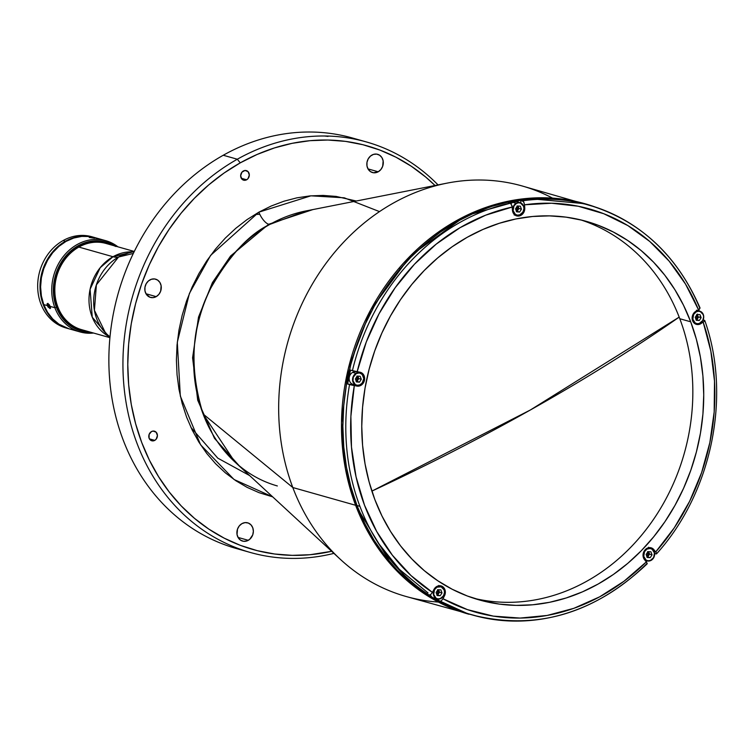 <?xml version="1.0" encoding="UTF-8"?>
<svg xmlns="http://www.w3.org/2000/svg" width="754" height="754" viewBox="0 0 754 754"><rect width="100%" height="100%" fill="white"/><g stroke="black" fill="none" stroke-linecap="round" stroke-linejoin="round"><path stroke-width="1.13" d="M530.401 409.969L371.873 491.118A910.097 305.295 -20.7 0 0 530.401 409.969A910.097 305.295 -20.7 0 0 679.175 317.114L530.401 409.969M356.293 201.016L336.114 196.417L323.136 195.427L310.035 195.899L296.935 197.831L283.956 201.214L271.233 206.002L258.876 212.157L247.02 219.621L235.776 228.311L225.239 238.151L215.521 249.046L206.719 260.903L198.905 273.579L192.166 286.982L186.558 300.959L182.148 315.398L178.962 330.139L177.039 345.049L176.408 359.988L177.058 374.804L178.99 389.366L182.176 403.522L186.606 417.141L192.223 430.091L198.971 442.249L206.785 453.493L215.606 463.729L225.333 472.833L235.87 480.741L247.123 487.367L258.99 492.645L272.675 496.858L234.06 479.506L200.611 444.832L180.319 396.029L177.303 342.241L189.405 293.438L210.602 255.399L258.876 212.157A11.847 4.609 -119.4 0 0 268.688 224.258L312.976 209.555L268.688 224.258A11.847 4.609 60.6 0 1 258.876 212.157L310.912 195.823L344.22 197.802L379.488 211.601M438.394 602.069A213.307 182.996 -74.2 0 1 340.525 559.496A213.307 182.996 -74.2 0 1 292.806 487.527A213.307 182.996 -74.2 0 1 446.896 183.165L305.86 210.96A142.28 122.063 105.8 0 0 269.941 224.353A11.847 4.609 60.6 0 1 268.688 224.258L230.564 256.021L212.411 282.618L198.509 317.123L192.59 357.782L197.708 400.214L214.475 438.328L240.243 466.905L214.475 438.328L197.708 400.214L192.59 357.782L198.509 317.123L212.411 282.618L230.564 256.021L268.688 224.258A11.847 4.609 -119.4 0 0 269.941 224.353C249.451 233.844 229.763 255.059 210.875 287.981C191.375 325.342 188.783 367.339 203.08 413.984L234.909 461.985C247.425 473.474 261.563 481.457 277.34 485.953M248.283 540.316A9.482 8.134 -74.2 0 1 242.543 541.089A9.482 8.134 -74.2 0 1 236.888 533.069A9.482 8.134 -74.2 0 1 241.968 523.615L245.125 522.607L248.273 523.031L250.95 524.812L252.741 527.687L253.363 531.212L252.741 534.85L249.706 539.327L246.737 540.995L243.523 541.287L240.545 540.166L238.273 537.791L237.039 534.529L237.51 529.082L239.291 525.887L241.968 523.615A9.482 8.134 -74.2 0 1 247.698 522.842A9.482 8.134 -74.2 0 1 253.363 530.863A9.482 8.134 -74.2 0 1 248.283 540.316L238.066 537.432L248.283 540.316M378.225 171.78A9.482 8.134 -74.2 0 1 372.485 172.553A9.482 8.134 -74.2 0 1 366.83 164.532A9.482 8.134 -74.2 0 1 371.911 155.07A9.482 8.134 -74.2 0 1 377.641 154.306A9.482 8.134 -74.2 0 1 383.296 162.327A9.482 8.134 -74.2 0 1 378.225 171.78L367.999 168.896L378.225 171.78L373.466 172.751L370.487 171.629L368.216 169.254L366.981 165.993L366.981 162.346L368.216 158.858L370.487 156.069L373.456 154.4L376.67 154.099L379.639 155.23L381.92 157.595L383.145 160.856L382.683 166.304L380.893 169.509L378.225 171.78M156.201 296.642A9.482 8.134 -74.2 0 1 150.47 297.406A9.482 8.134 -74.2 0 1 144.806 289.385A9.482 8.134 -74.2 0 1 149.886 279.932A9.482 8.134 -74.2 0 1 155.626 279.159A9.482 8.134 -74.2 0 1 161.281 287.18A9.482 8.134 -74.2 0 1 156.201 296.642L145.984 293.749L156.201 296.642L153.053 297.642L149.895 297.217L146.191 294.117L144.966 290.856L144.966 287.199L146.191 283.711L148.463 280.922L151.431 279.253L154.645 278.961L157.624 280.083L159.895 282.458L161.13 285.719L160.659 291.167L158.877 294.362L156.201 296.642M246.643 179.772A4.976 4.27 -74.2 0 1 243.627 180.178A4.976 4.27 -74.2 0 1 240.658 175.965A4.976 4.27 -74.2 0 1 243.325 170.998A4.976 4.27 -74.2 0 1 246.341 170.602A4.976 4.27 -74.2 0 1 249.31 174.805A4.976 4.27 -74.2 0 1 246.643 179.772L241.28 178.255L246.643 179.772L244.984 180.3L241.93 179.141L240.658 175.786L241.921 172.195L244.984 170.47L248.047 171.629L249.31 174.985L248.047 178.575L246.643 179.772M154.758 440.374A4.976 4.27 -74.2 0 1 151.752 440.77A4.976 4.27 -74.2 0 1 148.783 436.566A4.976 4.27 -74.2 0 1 151.441 431.599A4.976 4.27 -74.2 0 1 154.457 431.194A4.976 4.27 -74.2 0 1 157.426 435.407A4.976 4.27 -74.2 0 1 154.758 440.374L149.396 438.856L154.758 440.374L151.45 440.675L149.103 438.234L149.103 434.474L151.441 431.599L153.1 431.071L156.163 432.231L157.426 435.586L156.163 439.177L154.758 440.374M366.359 141.931A213.307 182.996 -74.2 0 1 438.046 184.909A213.307 182.996 105.8 0 0 237.312 159.226L223.25 155.249L237.312 159.226A213.307 182.996 -74.2 0 1 366.359 141.931L352.297 137.963A213.307 182.996 105.8 0 0 223.25 155.249A213.307 182.996 -74.2 0 1 359.281 140.112M237.312 159.226L240.253 162.855A209.753 179.952 -74.2 0 1 435.03 185.503L425.699 177.039L411.316 166.257L395.973 157.218L379.79 150.027L362.938 144.73L345.586 141.384L327.886 140.037L310.017 140.678L292.147 143.326L274.447 147.935L257.095 154.466L240.253 162.855L237.312 159.226A213.307 182.996 105.8 0 0 129.434 418.847A213.307 182.996 105.8 0 0 333.899 553.379A213.307 182.996 -74.2 0 1 250.319 552.465A213.307 182.996 -74.2 0 1 123.062 372.024A213.307 182.996 -74.2 0 1 237.312 159.226M190.951 427.461L217.774 458.14L249.621 475.567M349.422 481.146L348.235 481.627M595.274 207.03L522.088 185.955A213.307 182.996 105.8 0 0 328.15 260.46A213.307 182.996 105.8 0 0 292.806 487.527L355.624 505.284A213.307 182.996 -74.2 0 1 390.968 278.207A213.307 182.996 -74.2 0 1 584.906 203.712L527.216 198.415L465.774 215.795L410.76 255.474L370.666 309.885L348.367 368.452L341.505 422.787L345.407 468.668L355.624 505.284A2.366 0.792 -20.7 0 0 356.887 505.237A2.366 0.792 159.3 0 1 355.624 505.284L392.721 566.546L425.369 594.425L468.875 614.237A213.307 182.996 -74.2 0 1 355.624 505.284L292.806 487.527L203.08 413.984A142.28 122.063 105.8 0 0 234.909 461.985L340.525 559.496M305.86 210.96L269.941 224.353A142.28 122.063 105.8 0 0 203.08 413.984L292.806 487.527A213.307 182.996 105.8 0 0 406.048 596.48L479.45 616.829M648.581 555.18L647.036 556.829M428.018 592.917L399.29 569.279L378.235 543.012M584.906 203.712A213.307 182.996 -74.2 0 1 595.226 207.011M446.896 183.165A213.307 182.996 -74.2 0 1 552.569 198.123M344.352 462.598L345.568 461.825M400.063 269.018L399.432 267.736M331.647 551.297A209.753 179.952 -74.2 0 1 133.712 416.208A209.753 179.952 -74.2 0 1 240.253 162.855L224.079 173.024L208.735 184.881L194.372 198.311L181.12 213.165L169.113 229.329L158.453 246.624L149.264 264.899L141.62 283.966L135.607 303.645L131.262 323.749L128.642 344.088L127.775 364.455L128.661 384.672L131.29 404.521L135.654 423.833L141.686 442.4L149.339 460.063L158.547 476.641L169.216 491.985L181.233 505.934L194.494 518.356L208.867 529.138L224.221 538.168L240.403 545.368L257.246 550.665L274.607 554.001L292.307 555.359L310.177 554.708L331.647 551.297M243.335 550.307A213.307 182.996 -74.2 0 1 109.17 372.231A213.307 182.996 -74.2 0 1 223.25 155.249A213.307 182.996 105.8 0 0 109 368.046A213.307 182.996 105.8 0 0 236.256 548.488L250.319 552.465M324.503 135.993L328.009 136.417M515.566 208.905A202.402 173.646 -74.2 0 1 517.131 208.698M517.31 207.133A202.402 173.646 105.8 0 0 516.575 207.218L517.31 207.133M437.075 591.023A202.402 173.646 105.8 0 0 437.876 591.419L437.075 591.023M589.977 205.39A213.071 182.798 105.8 0 0 522.55 200.828L520.675 200.3A213.071 182.798 105.8 0 0 508.347 202.534A213.071 182.798 -74.2 0 1 520.675 200.3L520.863 202.967A6.522 5.589 105.8 0 0 516.207 203.231L512.805 202.27L516.396 203.476A6.277 5.391 -74.2 0 1 523.53 206.172A6.277 5.391 -74.2 0 1 520.58 214.541L520.543 214.72A6.522 5.589 -74.2 0 1 516.603 215.248A6.522 5.589 -74.2 0 1 512.711 209.735A6.522 5.589 -74.2 0 1 516.207 203.231A6.522 5.589 -74.2 0 1 520.147 202.703A6.522 5.589 -74.2 0 1 524.03 208.179A6.522 5.589 -74.2 0 1 520.599 214.692L520.58 214.541A6.277 5.391 -74.2 0 1 513.446 211.846A6.277 5.391 -74.2 0 1 516.396 203.476L516.207 203.231A6.522 5.589 105.8 0 0 512.711 209.292A6.522 5.589 105.8 0 0 515.868 214.975A6.522 5.589 105.8 0 0 520.543 214.72L520.58 214.72A6.522 5.589 105.8 0 0 524.039 208.632A6.522 5.589 105.8 0 0 520.873 202.977L520.675 200.3L523.568 201.686L524.548 204.805L524.765 207.925L524.03 207.718L524.765 207.925A7.106 6.098 -74.2 0 1 516.669 215.889A7.106 6.098 -74.2 0 1 512.899 212.251A7.106 6.098 -74.2 0 1 512.447 210.159L512.23 207.039L485.661 215.182L460.138 227.633L436.208 244.117L414.417 264.268L395.228 287.651L379.064 313.739L366.293 341.967L357.189 371.703L361.034 372.533L362.985 373.965L364.248 376.18L364.625 378.857L364.069 381.571L361.684 384.832L358.216 386.18L354.314 385.614L350.883 416.378L351.477 447.018L356.058 476.858L364.531 505.227L376.708 531.523L392.334 555.151L411.053 575.594L432.447 592.399L430.788 594.472L429.073 595.047L430.788 594.472L432.447 592.399A209.508 179.744 -74.2 0 1 354.314 385.614L349.545 384.578A213.071 182.798 105.8 0 0 359.912 506.339A213.071 182.798 105.8 0 0 429.073 595.047L427.198 594.51L429.073 595.047A213.071 182.798 -74.2 0 1 359.912 506.339L356.991 505.51A213.071 182.798 105.8 0 0 470.11 614.34L473.041 615.17A213.071 182.798 -74.2 0 1 439.62 601.409L437.744 600.881A213.071 182.798 -74.2 0 1 427.198 594.51A213.071 182.798 105.8 0 0 437.744 600.881L438.63 599.147L437.744 600.881L439.62 601.409A213.071 182.798 105.8 0 0 474.209 615.49M647.092 563.879L646.564 563.879A213.071 182.798 -74.2 0 1 473.041 615.17C536.48 630.806 594.52 613.699 647.139 563.841M647.149 560.863A213.071 182.798 -74.2 0 1 646.235 561.796A213.071 182.798 105.8 0 0 647.149 560.863M655.961 553.907L654.651 553.53L656.489 553.907L656.348 552.823L656.621 553.53M704.34 320.243L704.745 321.063L703.124 319.903L704.622 320.375L704.745 321.063L700.673 323.786A7.106 6.098 -74.2 0 1 696.366 324.371A7.106 6.098 -74.2 0 1 692.596 320.733A7.106 6.098 -74.2 0 1 695.933 311.261L699.467 309.159L699.891 307.839M514.954 215.041A7.106 6.098 105.8 0 0 515.548 214.956M695.876 323.268L694.679 323.513A7.106 6.098 105.8 0 0 695.245 323.428M699.637 323.494L700.673 323.786L699.637 323.494M644.51 559.656A7.106 6.098 -74.2 0 1 643.501 557.885A7.106 6.098 -74.2 0 1 644.679 550.316A7.106 6.098 -74.2 0 1 651.145 547.828A7.106 6.098 -74.2 0 1 653.906 549.685L652.578 549.308L653.906 549.685L656.348 552.823L655.716 551.919L674.246 527.866L689.656 501.24L701.616 472.607L709.853 442.617L714.179 411.92L714.509 381.194L710.834 351.11L703.237 322.344A209.508 179.744 -74.2 0 1 655.716 551.919L652.229 548.271L647.997 547.904L644.35 550.769L643.03 555.519L643.501 557.885A7.106 6.098 -74.2 0 0 644.51 559.656L646.319 561.89A209.508 179.744 -74.2 0 1 442.994 598.761L441.335 600.834L439.62 601.409L441.335 600.834L442.994 598.761L467.442 609.628L493.323 616.122L520.081 618.073L547.121 615.452L573.841 608.327L599.647 596.838L623.992 581.249L646.319 561.89L644.51 559.656M473.823 598.28A196.719 168.764 105.8 0 0 649.137 525.557A196.719 168.764 105.8 0 0 679.797 318.725L690.692 321.807A196.719 168.764 -74.2 0 1 658.101 531.221A196.719 168.764 -74.2 0 1 479.242 599.93A196.719 168.764 -74.2 0 1 374.804 499.45A196.719 168.764 -74.2 0 1 407.396 290.036A196.719 168.764 -74.2 0 1 586.254 221.327A196.719 168.764 -74.2 0 1 690.692 321.807L679.797 318.725A196.719 168.764 105.8 0 0 580.778 219.895M470.26 614.378L457.263 610.099L440.826 602.785L425.237 593.615L410.638 582.663L397.16 570.043L384.945 555.877L374.116 540.298L364.766 523.455L356.991 505.51L350.855 486.641L346.435 467.028L343.758 446.868L342.863 426.33L343.739 405.643L346.397 384.983L350.808 364.559L356.925 344.559L364.691 325.191L374.022 306.633L384.842 289.065L397.047 272.646L410.506 257.548L425.096 243.919L440.685 231.874L457.113 221.535L474.219 213.014L491.853 206.379L509.827 201.695L527.979 199.018L546.132 198.359L564.115 199.735L586.178 204.315M516.141 210.432L517.065 208.905L517.056 205.955M355.992 380.534L356.906 379.008L356.906 376.058M436.707 594.143L437.622 592.616L437.622 589.666M646.744 556.066L647.667 554.539L647.658 551.579M695.838 318.914L696.762 317.387L696.753 314.437M358.122 376.896L357.396 380.402M433.899 589.571A7.106 6.098 -74.2 0 1 441.099 585.915A7.106 6.098 -74.2 0 1 444.436 595.933L443.738 595.735L444.436 595.933L442.994 598.761L444.973 594.652L445.341 591.909L444.785 589.298L442.4 586.48L438.922 585.764L436.575 586.621L434.634 588.412L432.447 592.399L433.899 589.571M514.247 215.05L516.424 214.711M518.111 206.247L518.111 209.207L516.273 211.459M700.07 308.047C676.988 254.956 639.948 220.639 588.94 205.097A213.071 182.798 -74.2 0 0 522.55 200.828L523.86 202.195L524.548 204.805A209.508 179.744 -74.2 0 1 698.506 309.819L700.061 308.028M699.278 311.025A213.071 182.798 105.8 0 0 698.741 309.677A213.071 182.798 -74.2 0 1 699.278 311.025M694.01 312.769L695.329 312.656M697.497 314.098L698.006 316.944L695.97 319.941M693.369 320.186L692.266 319.451L692.125 318.094L693.162 314.098L694.868 312.005L698.506 309.819L685.509 284.079L669.147 261.138L649.778 241.487L627.837 225.569L603.794 213.731L578.186 206.228L551.57 203.231L524.548 204.805L524.558 210.404L522.041 214.56L517.885 216.078L514.068 214.221L512.899 212.251A7.106 6.098 -74.2 0 1 512.447 210.159L512.004 205.663L510.222 203.062A213.071 182.798 105.8 0 0 352.429 370.666L359.894 372.193A7.106 6.098 -74.2 0 1 360.384 372.306A7.106 6.098 -74.2 0 1 364.399 380.516A7.106 6.098 -74.2 0 1 357.01 386.105L353.381 385.077A7.106 6.098 105.8 0 0 355.398 385.058M704.745 321.063L700.673 323.786L697.101 324.522L693.934 322.891L692.247 319.451M650.278 548.658L648.591 547.244M648.713 551.881L648.713 554.831L646.875 557.093M647.224 563.502L646.319 561.89L647.224 563.502M439.733 586.188L438.762 585.453M438.677 589.967L438.677 592.917L436.839 595.179M690.692 321.807L696.357 339.225L700.438 357.33L702.907 375.954L703.736 394.908L702.926 414.012L700.466 433.088L696.394 451.938L690.749 470.402L683.586 488.281L674.962 505.416L664.971 521.645L653.709 536.791L641.277 550.731L627.809 563.323L613.417 574.444L598.252 583.982L582.456 591.852L566.179 597.979L549.581 602.305L532.824 604.774L516.066 605.387L499.468 604.114L483.182 600.985L467.386 596.018L452.212 589.26L437.82 580.787L424.332 570.684L411.891 559.025L400.619 545.953L390.619 531.561L381.986 516.019L374.804 499.45L369.149 482.032L365.059 463.927L362.589 445.303L361.76 426.349L362.58 407.245L365.03 388.169L369.102 369.319L374.747 350.855L381.91 332.976L390.534 315.841L400.525 299.611L411.788 284.465L424.219 270.526L437.688 257.934L452.08 246.812L467.244 237.274L483.041 229.405L499.318 223.278L515.915 218.952L532.673 216.483L549.43 215.87L566.037 217.143L582.314 220.272L598.111 225.239L613.285 231.996L627.686 240.46L641.164 250.573L653.605 262.222L664.877 275.304L674.877 289.696L683.51 305.238L690.692 321.807M358.942 372.514A7.106 6.098 105.8 0 0 358.084 371.863M699.599 307.707A213.071 182.798 -74.2 0 0 588.94 205.097L586.018 204.268A213.071 182.798 105.8 0 0 392.297 278.688A213.071 182.798 105.8 0 0 356.991 505.51L359.912 506.339A213.071 182.798 -74.2 0 1 349.545 384.578L347.669 384.04A213.071 182.798 -74.2 0 1 350.553 370.129A213.071 182.798 105.8 0 0 347.669 384.04L355.794 384.964M359.394 372.938L362.193 374.37L363.796 378.612L362.193 383.145L359.404 385.096L357.273 385.294L355.304 384.549L352.985 380.817L353.287 377.207L356.246 373.579A6.277 5.391 -74.2 0 1 363.381 376.274A6.277 5.391 -74.2 0 1 360.431 384.644L360.431 384.823A6.522 5.589 -74.2 0 1 356.444 385.351A6.522 5.589 -74.2 0 1 352.561 379.837A6.522 5.589 -74.2 0 1 356.048 373.334L356.048 373.334A6.522 5.589 105.8 0 0 352.561 379.394A6.522 5.589 105.8 0 0 355.718 385.077A6.522 5.589 105.8 0 0 360.393 384.823L360.431 384.644A6.277 5.391 -74.2 0 1 353.296 381.948A6.277 5.391 -74.2 0 1 356.246 373.579L359.394 372.938L357.405 371.505M357.962 376.35L357.962 379.309L356.124 381.562M350.553 370.129L357.189 371.703A209.508 179.744 -74.2 0 1 512.23 207.039L510.92 203.514L508.347 202.534L510.222 203.062A213.071 182.798 -74.2 0 0 352.429 370.666L350.553 370.129M347.669 384.04L357.01 386.105L347.669 384.04M651.145 560.345A6.522 5.589 -74.2 0 1 647.205 560.882A6.522 5.589 -74.2 0 1 643.313 555.368A6.522 5.589 -74.2 0 1 646.8 548.865A6.522 5.589 105.8 0 0 643.313 554.916A6.522 5.589 105.8 0 0 646.47 560.608A6.522 5.589 105.8 0 0 651.145 560.345L651.183 560.175A6.277 5.391 -74.2 0 1 644.048 557.47A6.277 5.391 -74.2 0 1 646.998 549.101L646.8 548.865A6.522 5.589 -74.2 0 1 650.749 548.337A6.522 5.589 -74.2 0 1 654.632 553.813A6.522 5.589 -74.2 0 1 651.202 560.316A6.522 5.589 105.8 0 0 654.642 554.256A6.522 5.589 105.8 0 0 651.475 548.61A6.522 5.589 105.8 0 0 646.8 548.865L646.998 549.101A6.277 5.391 -74.2 0 1 654.133 551.805A6.277 5.391 -74.2 0 1 651.183 560.175L651.183 560.345C655.876 555.707 655.735 551.702 650.749 548.337L648.638 547.734M647.064 556.904L650.231 557.649L647.281 557.479L650.231 557.649L652.04 554.812L649.543 554.105L648.619 551.664M646.14 554.473L647.281 557.479L646.14 554.473L647.95 551.626L650.9 551.796L652.04 554.812L649.543 554.105L647.733 556.952L650.231 557.649L652.04 554.812L650.9 551.796L647.95 551.626L646.14 554.473M646.998 549.101L650.155 548.46L652.125 549.204L654.444 552.936L653.633 557.668L650.155 560.618L648.025 560.816L646.065 560.071L643.737 556.339L644.547 551.608L646.998 549.101M695.235 317.321L697.045 314.475L699.995 314.644L697.045 314.475L695.235 317.321L696.376 320.337L699.326 320.507L696.376 320.337M696.159 319.762L699.326 320.507L701.135 317.66L698.638 316.953L696.828 319.8L699.326 320.507L701.135 317.66L699.995 314.644M696.093 311.958L698.185 311.289L700.278 311.572L703.228 314.654L703.642 316.991L702.728 320.516L699.25 323.475L697.12 323.673L695.16 322.929L692.832 319.196L693.642 314.465L696.093 311.958M695.904 311.713L695.424 311.581L695.904 311.713A6.522 5.589 -74.2 0 1 699.844 311.185A6.522 5.589 -74.2 0 1 703.727 316.699A6.522 5.589 -74.2 0 1 700.24 323.202A6.522 5.589 -74.2 0 1 696.3 323.73A6.522 5.589 -74.2 0 1 692.408 318.216A6.522 5.589 -74.2 0 1 695.904 311.713M700.202 317.396A6.522 5.589 105.8 0 0 700.325 315.511M441.165 598.403A6.522 5.589 105.8 0 0 444.596 592.342A6.522 5.589 105.8 0 0 441.439 586.687A6.522 5.589 105.8 0 0 436.764 586.942L436.962 587.187A6.277 5.391 -74.2 0 1 444.097 589.882A6.277 5.391 -74.2 0 1 441.147 598.261L441.109 598.431A6.522 5.589 -74.2 0 1 437.16 598.959A6.522 5.589 -74.2 0 1 433.277 593.445A6.522 5.589 -74.2 0 1 436.764 586.942A6.522 5.589 105.8 0 0 433.277 593.002A6.522 5.589 105.8 0 0 436.434 598.685A6.522 5.589 105.8 0 0 441.109 598.431L441.147 598.261A6.277 5.391 -74.2 0 1 434.012 595.556A6.277 5.391 -74.2 0 1 436.962 587.187L436.764 586.942A6.522 5.589 -74.2 0 1 440.704 586.414L438.592 585.82M430.346 594.774A6.522 5.589 105.8 0 0 433.767 597.997L437.16 598.959L441.147 598.431C445.84 593.794 445.689 589.788 440.704 586.414M437.028 594.991L440.195 595.735L437.245 595.566L440.195 595.735L442.004 592.889L439.507 592.182L438.583 589.751M436.104 592.55L437.245 595.566L436.104 592.55L437.914 589.703L440.864 589.873L442.004 592.889L439.507 592.182L437.697 595.029L440.195 595.735L442.004 592.889L440.864 589.873L437.914 589.703L436.104 592.55M436.962 587.187L441.137 586.801L444.097 589.882L444.511 592.22L443.597 595.745L440.119 598.704L437.989 598.902L436.019 598.158L433.701 594.425L434.511 589.694L436.962 587.187M360.45 384.794A6.522 5.589 105.8 0 0 363.88 378.734A6.522 5.589 105.8 0 0 360.723 373.079A6.522 5.589 105.8 0 0 356.048 373.334L352.646 372.372A6.522 5.589 105.8 0 0 349.159 378.876A6.522 5.589 105.8 0 0 353.051 384.389L356.444 385.351L360.431 384.823C365.124 380.186 364.974 376.18 359.988 372.806L356.595 371.845A6.522 5.589 105.8 0 0 352.646 372.372L356.048 373.334A6.522 5.589 -74.2 0 1 359.988 372.806M356.312 381.383L359.479 382.127L356.529 381.958L359.479 382.127L361.289 379.281L358.791 378.574L357.867 376.133M355.388 378.942L356.529 381.958L355.388 378.942L357.198 376.095L360.148 376.265L361.289 379.281L358.791 378.574L356.981 381.42L359.479 382.127L361.289 379.281L360.148 376.265L357.198 376.095L355.388 378.942M514.492 214.654L516.603 215.248L520.58 214.72C525.274 210.083 525.133 206.078 520.147 202.703L516.744 201.742A6.522 5.589 105.8 0 0 512.805 202.27A6.522 5.589 105.8 0 0 511.08 203.703M516.462 211.28L519.629 212.025L516.679 211.855L519.629 212.025L521.438 209.178L518.941 208.472L518.017 206.03M515.538 208.839L516.679 211.855L515.538 208.839L517.348 205.993L520.298 206.162L521.438 209.178L518.941 208.472L517.131 211.318L519.629 212.025L521.438 209.178L520.298 206.162L517.348 205.993L515.538 208.839M516.396 203.476L518.488 202.807L520.58 203.09L523.53 206.172L523.945 208.509L523.031 212.034L519.553 214.994L517.423 215.192L515.463 214.447L513.135 210.715L513.945 205.983L516.396 203.476M111.338 244.965L101.413 242.025L93.741 241.874L86.06 243.438L78.68 246.652L68.784 254.305L63.327 260.997L59.048 268.678L56.098 277.038L54.599 285.766L55.165 298.81L57.408 306.991L61.046 314.38L65.947 320.695L71.913 325.709L78.718 329.206L86.964 331.176A45.268 38.84 -74.2 0 1 81.441 330.111A45.268 38.84 -74.2 0 1 54.439 291.817A45.268 38.84 -74.2 0 1 78.68 246.652L78.68 246.652A45.268 38.84 -74.2 0 1 106.069 242.986A45.268 38.84 -74.2 0 1 111.328 244.965M105.824 240.705L94.693 237.557A47.398 40.669 105.8 0 0 51.602 254.107A47.398 40.669 105.8 0 0 43.741 304.569L47.314 305.587L47.087 303.834L47.87 303.344L50.245 306.407L54.872 307.717A47.398 40.669 -74.2 0 1 62.733 257.255A47.398 40.669 -74.2 0 1 105.824 240.705A47.398 40.669 -74.2 0 1 117.916 246.831A47.398 40.669 105.8 0 0 67.794 251.544A47.398 40.669 105.8 0 0 54.872 307.717L56.418 307.349A46.22 39.651 -74.2 0 1 67.69 253.909A46.22 39.651 -74.2 0 1 115.098 246.03M94.41 237.868L89.255 237.425L94.41 237.868M92.968 237.576L94.533 238.17L89.274 237.501M97.549 238.5L89.82 236.549L81.781 236.388L73.751 238.028L66.022 241.393L58.897 246.379L52.657 252.769L47.53 260.328L43.732 268.763L41.385 277.755L40.603 286.954L41.395 296.011L43.741 304.569L47.559 312.307L52.686 318.933L58.925 324.173L68.944 328.791M69.858 329.036L73.779 329.79M49.839 308.565L50.556 308.113L50.245 306.407L54.872 307.717A47.398 40.669 105.8 0 0 93.553 333.042A47.398 40.669 -74.2 0 1 80.047 331.93A47.398 40.669 -74.2 0 1 54.872 307.717L56.418 307.349A46.22 39.651 -74.2 0 0 90.725 332.241L81.875 331.204L74.599 328.452L68.049 324.088L60.131 314.889L55.08 303.259L53.543 294.626L53.543 285.691L55.07 276.775L58.086 268.236L65.098 256.841L74.571 247.991L81.847 243.9L89.566 241.45L97.445 240.724L105.164 241.761L115.824 246.501M105.871 242.929L97.36 241.666L89.651 242.373L82.082 244.777L74.957 248.782L68.548 254.239L63.091 260.931L58.812 268.613L55.862 276.972L54.363 285.7L54.363 294.465L55.871 302.91L58.831 310.733L63.119 317.623L68.576 323.315L74.985 327.585L82.111 330.28M89.867 237.293L91.818 237.406M48.133 307.085L47.314 305.587L43.741 304.569A47.398 40.669 105.8 0 0 68.906 328.782L80.047 331.93M68.614 328.697A47.398 40.669 -74.2 0 1 68.322 328.621A47.398 40.669 -74.2 0 1 40.047 288.518A47.398 40.669 -74.2 0 1 65.428 241.233L63.091 240.573A47.398 40.669 105.8 0 0 37.7 287.858A47.398 40.669 105.8 0 0 65.984 327.952A47.398 40.669 105.8 0 0 67.153 328.263A47.398 40.669 -74.2 0 1 37.728 288.556A47.398 40.669 -74.2 0 1 63.091 240.573A47.398 40.669 -74.2 0 1 92.93 237.076M69.274 328.876L61.809 326.048L55.089 321.572L49.378 315.615L44.891 308.395L41.79 300.205L40.216 291.355L40.207 282.184L41.781 273.052L44.872 264.296L49.359 256.256L55.061 249.244L61.781 243.533L69.236 239.338L77.162 236.813L85.24 236.077L94.401 237.472A47.398 40.669 -74.2 0 0 94.109 237.387L91.762 236.728A47.398 40.669 105.8 0 0 63.091 240.573L65.428 241.233A47.398 40.669 -74.2 0 1 94.109 237.387M47.059 304.286L48.162 307.132L50.245 308.499L50.471 307.293L49.406 304.861L47.785 303.438L47.059 304.286M48.143 304.201L50.009 307.208L49.425 307.792L47.559 304.786L48.143 304.201M134.25 251.534L128.039 253.156L118.567 257.01L133.317 253.438L118.567 257.01A46.428 39.83 105.8 0 0 105.485 332.938L109.99 336.934M134.287 251.459L105.937 243.438A44.797 38.426 105.8 0 0 78.84 247.076L113.006 256.728L100.197 267.708L90.084 289.244L92.271 317.236L108.934 336.538A44.797 38.426 -74.2 0 1 89.057 297.189A44.797 38.426 -74.2 0 1 113.006 256.728A47.398 18.445 -119.4 0 0 118.567 257.01A47.398 18.445 60.6 0 1 113.006 256.728L132.855 251.902A44.797 38.426 -74.2 0 0 113.006 256.728L78.84 247.076A44.797 38.426 105.8 0 0 54.844 291.76A44.797 38.426 105.8 0 0 81.573 329.649L109.924 337.669M128.039 253.156A46.428 39.83 105.8 0 0 118.567 257.01L96.389 284.842L94.41 310.29L105.485 332.938L109.933 337.575M348.094 481.033L349.272 480.534M656.546 553.851C711.691 492.975 731.71 396.35 704.811 320.601M644.99 560.25L647.205 560.882L651.183 560.345M696.3 323.73L694.189 323.136M699.844 311.185L696.442 310.224M68.322 328.621L65.984 327.952M256.52 214.409L259.8 214.296"/></g></svg>
